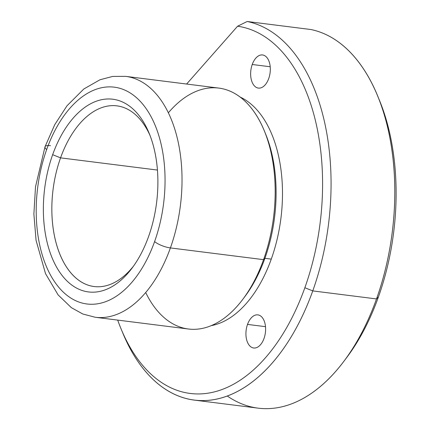 <?xml version="1.0" encoding="UTF-8"?>
<svg xmlns="http://www.w3.org/2000/svg" width="430" height="430" viewBox="0 0 430 430"><rect width="100%" height="100%" fill="white"/><g stroke="black" fill="none" stroke-linecap="round" stroke-linejoin="round"><path stroke-width="0.64" d="M268.723 78.55A16.695 9.696 97.2 0 1 258.387 88.085A16.695 9.696 97.2 0 1 252.233 64.495L270.207 66.757L252.233 64.495A16.695 9.696 97.2 0 1 262.563 54.959A16.695 9.696 97.2 0 1 268.723 78.55A16.695 9.696 -82.8 0 0 265.848 56.475A16.695 9.696 -82.8 0 0 252.233 64.495A16.695 9.696 -82.8 0 0 255.103 86.57A16.695 9.696 -82.8 0 0 268.723 78.55M312.76 290.906A191.226 111.047 97.2 0 1 122.975 333.47L121.099 328.95A185.153 107.521 -82.8 0 0 304.859 287.729L312.76 290.906L304.859 287.729A185.153 107.521 -82.8 0 0 237.58 26.219L247.185 21.5A191.226 111.047 97.2 0 1 312.76 290.906L376.508 298.936A191.226 111.047 97.2 0 1 258.156 408.156L194.408 400.126A191.226 111.047 -82.8 0 0 312.76 290.906A191.226 111.047 -82.8 0 0 247.185 21.5L310.928 29.53A191.226 111.047 97.2 0 1 376.508 298.936L312.76 290.906M227.303 396.03A191.226 111.047 -82.8 0 0 343.892 361.302A191.226 111.047 -82.8 0 0 376.508 298.936A191.226 111.047 -82.8 0 0 377.395 95.358A191.226 111.047 -82.8 0 0 310.928 29.53L247.185 21.5L237.58 26.219A185.153 107.521 97.2 0 1 304.859 287.729A185.153 107.521 97.2 0 1 117.691 320.097A185.153 107.521 -82.8 0 0 121.099 328.95M122.039 331.175A191.226 111.047 -82.8 0 0 194.408 400.126M376.508 298.936L378.411 296.996A185.153 107.521 97.2 0 1 346.833 357.384A185.153 107.521 -82.8 0 0 378.411 296.996L376.508 298.936M377.395 95.358L379.271 99.884A185.153 107.521 97.2 0 1 378.411 296.996A185.153 107.521 -82.8 0 0 378.325 97.653M133.515 266.122A91.058 52.879 97.2 0 1 94.148 286.541A91.058 52.879 97.2 0 1 60.555 157.858L157.434 170.06L60.555 157.858A91.058 52.879 97.2 0 1 116.912 105.85A91.058 52.879 97.2 0 1 149.984 135.391A91.058 52.879 -82.8 0 0 60.555 157.858A91.058 52.879 -82.8 0 0 67.021 267.788A91.058 52.879 -82.8 0 0 133.515 266.122M52.653 154.687L60.555 157.858L52.653 154.687A97.132 56.405 97.2 0 1 149.054 133.064A97.132 56.405 97.2 0 1 148.603 236.468A97.132 56.405 97.2 0 1 132.037 268.143A97.132 56.405 97.2 0 1 60.2 272.889A97.132 56.405 97.2 0 1 52.653 154.687A97.132 56.405 -82.8 0 0 69.364 283.123A97.132 56.405 -82.8 0 0 148.603 236.468A97.132 56.405 -82.8 0 0 131.892 108.027A97.132 56.405 -82.8 0 0 52.653 154.687M154.601 241.579A109.274 63.452 97.2 0 1 65.457 294.066A109.274 63.452 97.2 0 1 46.655 149.575A109.274 63.452 97.2 0 1 135.799 97.083A109.274 63.452 97.2 0 1 154.601 241.579A12.142 3.521 19.7 0 0 170.404 247.922A121.41 70.504 97.2 0 1 95.261 317.27A121.41 70.504 -82.8 0 0 170.404 247.922A12.142 3.521 -160.3 0 1 154.601 241.579A109.274 63.452 -82.8 0 0 135.799 97.083A109.274 63.452 -82.8 0 0 46.655 149.575A109.274 63.452 -82.8 0 0 65.457 294.066A109.274 63.452 -82.8 0 0 154.601 241.579M48.155 145.55A12.142 3.521 -160.3 0 1 50.466 145.695A12.142 3.521 19.7 0 0 45.032 146.727A12.142 3.521 19.7 0 0 46.655 149.575A12.142 3.521 -160.3 0 1 45.032 146.727L54.744 124.673L66.989 105.802L83.85 88.972L99.964 79.776L112.698 76.422L125.608 76.352A121.41 70.504 97.2 0 1 170.404 247.922L263.568 259.661A121.41 70.504 97.2 0 1 188.426 329.009L95.261 317.27L82.802 314.007L71.321 307.627L58.082 294.873L45.532 273.647L36.077 240.424L33.884 214.059L35.502 186.803L45.032 146.727M170.404 247.922A121.41 70.504 -82.8 0 0 125.608 76.352L218.773 88.085A121.41 70.504 97.2 0 1 263.568 259.661L170.404 247.922M243.896 297.861A117.164 68.037 -82.8 0 0 264.901 258.306A117.164 68.037 -82.8 0 0 264.783 132.015A117.164 68.037 97.2 0 1 265.444 133.574A117.164 68.037 97.2 0 1 264.901 258.306L263.568 259.661L264.901 258.306A117.164 68.037 97.2 0 1 244.917 296.517L242.859 299.258A121.41 70.504 -82.8 0 0 263.568 259.661A121.41 70.504 -82.8 0 0 264.133 130.408A121.41 70.504 -82.8 0 0 168.71 112.375M145.953 293.067A121.41 70.504 -82.8 0 0 242.859 299.258M264.901 258.306L271.276 259.107A117.164 68.037 97.2 0 1 211.259 325.639A117.164 68.037 -82.8 0 0 271.276 259.107L264.901 258.306M240.064 97.013A117.164 68.037 97.2 0 1 271.276 259.107A117.164 68.037 -82.8 0 0 240.064 97.013M237.58 26.219L186.62 84.038L237.58 26.219M264.015 338.464A16.695 9.696 -82.8 0 0 261.144 316.389A16.695 9.696 -82.8 0 0 247.524 324.408A16.695 9.696 -82.8 0 0 250.4 346.483A16.695 9.696 -82.8 0 0 264.015 338.464A16.695 9.696 97.2 0 1 253.684 347.999A16.695 9.696 97.2 0 1 247.524 324.408L265.503 326.671L247.524 324.408A16.695 9.696 97.2 0 1 257.86 314.873A16.695 9.696 97.2 0 1 264.015 338.464M343.892 361.302L346.833 357.384M265.444 133.574L264.133 130.408"/></g></svg>
